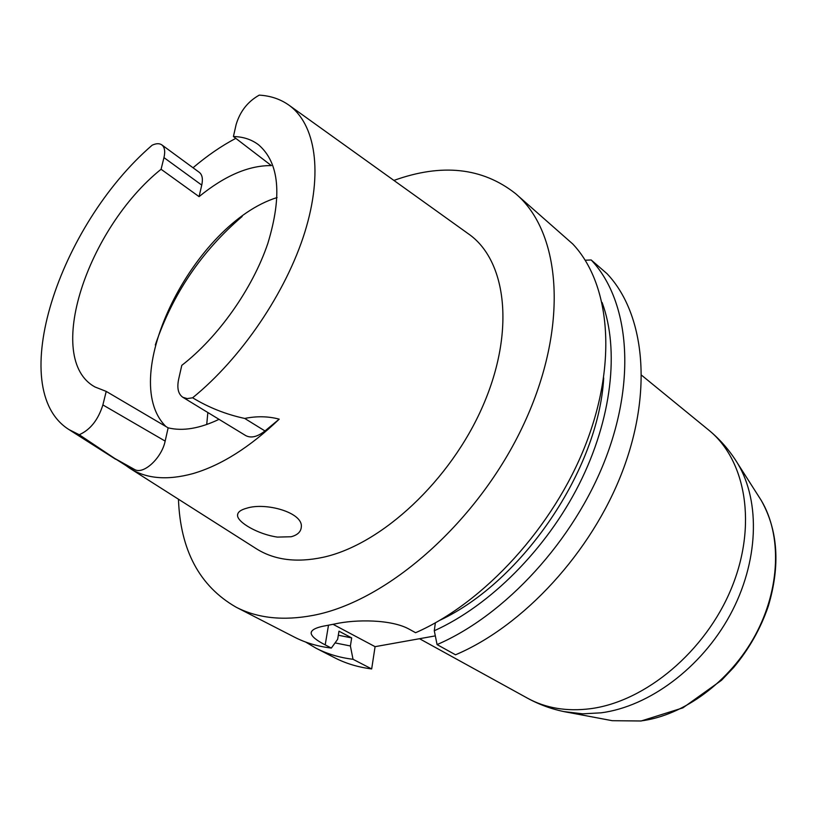 <?xml version="1.0" encoding="UTF-8"?>
<svg xmlns="http://www.w3.org/2000/svg" width="817" height="817" viewBox="0 0 817 817"><rect width="100%" height="100%" fill="white"/><g stroke="black" fill="none" stroke-linecap="round" stroke-linejoin="round"><path stroke-width="1.23" d="M435.318 635.881L375.085 646.666L333.081 624.331M301.299 527.098C300.901 531.826 297.521 535.043 291.158 536.749L277.443 537.096C258.407 534.471 237.247 522.339 237.533 515.261C237.614 512.177 240.668 509.828 246.703 508.215C265.505 502.067 303.393 512.463 301.299 527.098M161.082 169.262L163.962 157.61L201.748 185.102C203.065 178.964 202.269 174.726 199.338 172.387L161.817 144.875C159.427 143.22 156.21 143.332 152.166 145.191C59.069 225.421 4.688 389.137 68.955 429.568L79.249 434.736C90.289 429.813 98.173 419.887 102.881 404.926L165.157 441.088L168.149 427.842L106.22 391.404L94.976 386.972C43.771 359.02 87.205 228.566 161.082 169.262L199.072 196.631C224.716 175.706 248.807 165.361 271.356 165.596L233.417 136.531L236.123 124.562C240.065 111.378 247.776 101.563 259.244 95.129C270.304 95.773 280.037 99 288.432 104.801C315.485 123.612 323.481 172.183 304.792 232.273C286.083 292.292 241.352 358.295 192.618 397.787L187.277 398.604L182.845 397.297C178.239 394.09 176.829 388.106 178.627 379.333L181.782 365.362C218.282 337.176 252.545 288.677 267.833 243.415C282.355 195.569 279.281 162.706 258.611 144.834C251.585 139.493 243.19 136.725 233.417 136.531M165.892 426.515C116.596 377.525 193.874 223.388 277.075 197.561M168.149 427.842C182.712 431.396 199.675 428.568 219.038 419.335M161.817 144.875C164.677 147.162 165.391 151.411 163.962 157.61M106.22 391.404L102.881 404.926M193.026 167.761C207.099 155.771 221.366 145.967 235.796 138.349M201.748 185.102L199.072 196.631M165.157 441.088C161.848 457.765 143.823 474.657 134.866 469.642L125.685 465.384L114.605 458.357L134.866 469.642M182.845 397.297L245.672 435.563C251.013 438.412 257.447 436.881 264.974 430.957L279.21 419.152C249.869 447.236 221.09 465.404 192.843 473.635C167.107 480.621 145.967 478.762 129.433 468.039L125.685 465.384M178.453 499.218C180.343 550.219 199.562 586.208 236.113 607.184C257.6 618.265 283.285 620.991 313.156 615.375C387.912 601.292 478.925 521.042 523.911 423.89C569.183 326.739 561.504 232.263 515.578 193.639C482.479 167.556 441.915 163.145 393.896 180.424M515.578 193.639L572.809 244.028C609.931 283.366 617.815 361.849 585.738 444.336C553.712 526.74 484.215 602.67 415.608 632.715L409.511 629.356C391.619 619.153 355.456 619.276 334.807 623.963L326.963 625.485C316.24 627.272 310.971 629.887 311.154 633.328C311.716 636.525 316.404 640.375 325.207 644.879L331.355 648.065C317.833 646.472 305.527 642.826 294.437 637.127L236.113 607.184M305.568 642.009L316.036 648.208C327.178 653.937 339.504 657.624 353.026 659.288L350.391 645.971L335.062 642.908M350.391 645.971L351.678 637.903L338.984 631.184L337.656 639.292L331.355 648.065M351.678 637.903L338.32 635.228M353.026 659.288L371.674 668.939C358.152 667.223 345.795 663.496 334.623 657.746L316.036 648.208M602.098 302.484C619.562 349.594 612.045 418.886 579.171 484.215C546.175 549.473 489.996 605.56 434.287 630.755L437.075 644.593C505.355 615.221 574.096 540.446 605.458 458.95C636.872 377.372 628.508 299.39 591.181 259.959L585.207 260.225M603.702 377.965C598.636 469.152 522.717 581.5 439.995 620.205M435.369 622.84L434.287 630.755M437.075 644.593L455.529 654.795C523.503 626.006 591.6 552.21 622.401 471.501C653.253 390.71 644.48 313.166 607 273.664L591.181 259.959M192.618 397.787C208.682 407.54 226.043 414.423 244.722 418.447L264.974 430.957M279.21 419.152C268.211 416.241 256.722 416.006 244.722 418.447M289.33 105.444L468.151 233.662C506.591 259.949 515.517 330.956 482.97 405.702C450.667 480.437 381.549 544.592 323.144 557.286C296.254 563.015 273.726 560.002 255.558 548.248L130.403 468.662M79.249 434.736L114.605 458.357M375.085 646.666L371.674 668.939M328.495 625.219L325.207 644.879M242.149 216.474C201.462 251.37 172.52 294.212 155.312 344.978M207.845 412.524L206.721 424.513M606.602 719.634L612.26 720.696L640.671 720.972C683.819 715.59 730.102 681.613 755.276 635.156C780.429 588.679 781.93 534.9 761.189 500.31L758.094 495.459M419.509 638.71L527.465 698.167C540.558 705.347 554.58 710.177 569.531 712.649L612.26 720.696L641.1 721.002L682.879 707.869L721.564 680.244L733.676 667.458C749.107 648.964 760.637 628.569 768.266 606.265C780.439 565.609 778.08 530.294 761.189 500.31L737.782 463.668C760.688 501.873 758.676 562.402 730 615.14C701.323 667.867 649.045 706.603 601.036 712.832L582.695 713.833L563.72 711.566M527.465 698.167C545.685 708.165 566.651 711.678 590.364 708.717C645.389 701.65 705.49 651.496 731.389 588.414C757.471 525.331 746.033 460.053 708.666 430.038C720.206 439.505 729.908 450.718 737.782 463.668M237.533 515.251L237.849 513.648M69.884 430.161L115.616 459.246M311.144 633.328L311.42 631.766M641.641 375.269L708.666 430.038"/></g></svg>
